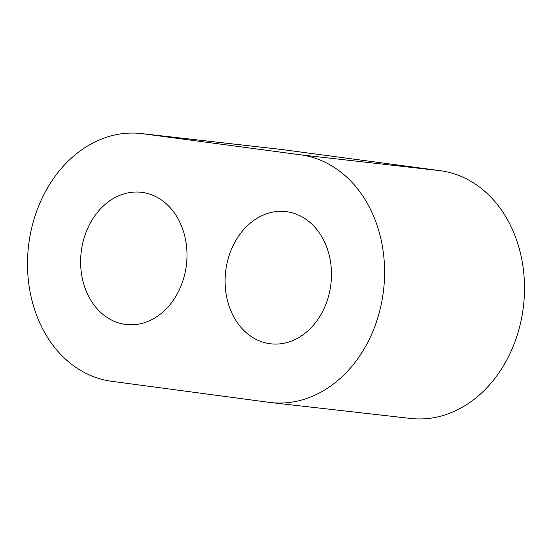 <?xml version="1.0" encoding="UTF-8"?>
<svg xmlns="http://www.w3.org/2000/svg" width="552" height="552" viewBox="0 0 552 552"><rect width="100%" height="100%" fill="white"/><g stroke="black" fill="none" stroke-linecap="round" stroke-linejoin="round"><path stroke-width="0.83" d="M111.601 381.294L269.217 402.36A124.766 99.381 -83.5 0 0 270.77 402.553A124.766 99.381 -83.5 0 0 383.481 290.78A124.766 99.381 -83.5 0 0 300.488 154.808L142.878 133.743A124.766 99.381 -83.5 0 0 141.326 133.549A124.766 99.381 -83.5 0 0 28.607 245.323A124.766 99.381 -83.5 0 0 111.601 381.294M270.77 402.553L410.674 418.45A124.766 99.381 -83.5 0 0 523.393 306.677A124.766 99.381 -83.5 0 0 440.399 170.706L282.783 149.64A124.766 99.381 -83.5 0 0 281.23 149.447L141.326 133.549M330.827 284.728A66.544 52.999 -83.5 0 0 285.798 211.588A66.544 52.999 -83.5 0 0 225.623 271.722A66.544 52.999 -83.5 0 0 270.777 343.82A66.544 52.999 -83.5 0 0 330.827 284.728M186.341 265.415A66.544 52.999 96.5 0 1 126.291 324.514A66.544 52.999 96.5 0 1 81.144 252.409A66.544 52.999 96.5 0 1 141.319 192.282A66.544 52.999 96.5 0 1 186.341 265.415M142.878 133.743L282.783 149.64M300.488 154.808L440.399 170.706"/></g></svg>
